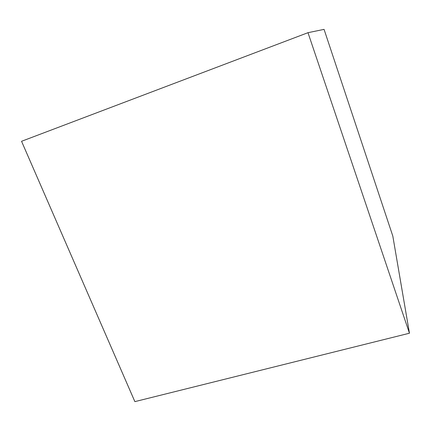 <?xml version="1.0" encoding="UTF-8"?>
<svg xmlns="http://www.w3.org/2000/svg" width="431" height="431" viewBox="0 0 431 431"><rect width="100%" height="100%" fill="white"/><g stroke="black" fill="none" stroke-linecap="round" stroke-linejoin="round"><path stroke-width="0.65" d="M307.987 32.691L409.45 333.222L392.824 236.113L324.064 29.373L307.987 32.691L409.45 333.222L134.871 401.627L21.55 141.293L307.987 32.691"/></g></svg>
